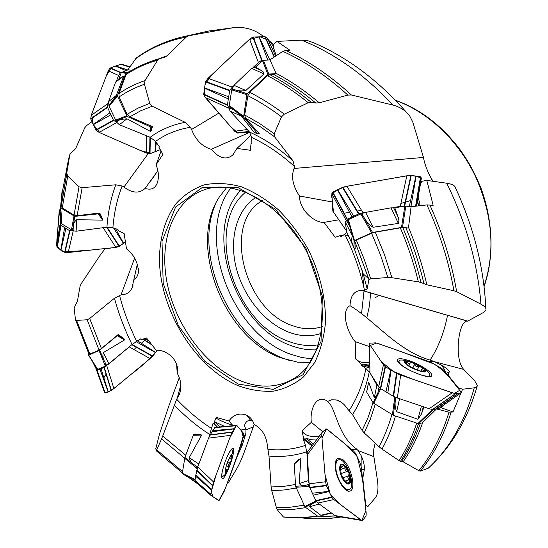 <?xml version="1.0" encoding="UTF-8"?>
<svg xmlns="http://www.w3.org/2000/svg" width="548" height="548" viewBox="0 0 548 548"><rect width="100%" height="100%" fill="white"/><g stroke="black" fill="none" stroke-linecap="round" stroke-linejoin="round"><path stroke-width="0.82" d="M161.112 150.83L156.105 164.797L162.941 154.31L158.989 147.481L159.441 146.796L155.536 141.418L150.207 137.247L119.341 124.718L116.703 122.231L108.997 106.093L108.573 101.613L115.539 82.248L116.519 80.974M118.806 79.145L121.286 72.603L127.862 69.877L136.322 57.951M138.363 268.698L138.329 272.582C138.377 263.109 134.438 255.197 126.52 248.833L124.122 233.599L118.142 230.503L117.984 229.502L112.895 227.721L106.922 227.208L76.11 231.229L73.103 230.722L61.91 223.981L60.328 221.851L60.787 211.576M176.62 364.16L177.182 373.12L177.593 370.626C177.908 358.159 165.064 349.425 156.173 350.275L146.508 337.945L141.254 339.712L140.624 338.911L132.047 344.487L108.929 363.927L105.319 366.126L97.736 369.366L96.379 369.366M198.232 484.199L185.971 475.554L197.41 483.487M216.933 427.193L213.083 423.172L208.911 437.215M230.756 435.304L234.092 428.872L211.973 431.755L208.548 438.153L197.794 466.882L213.528 481.939L230.756 435.304L208.548 438.153L197.876 466.656M331.609 513.12L318.635 503.53M311.928 445.969L303.256 439.064L305.496 445.346L306.983 454.258M321.964 432.571L307.181 452.381L309.093 483.836L325.615 481.754L321.786 435.475L307.017 455.162L308.373 480.582L309.072 483.61M422.898 406.589L398.588 398.375M433.112 409.486L436.475 408.924L449.011 412.165L452.99 411.986L440.393 407.452M369.859 368.14L361.187 365.167L365.989 368.523L369.996 372.859M370.208 373.229L376.908 385.004L378.627 386.566M338.828 219.803L324.032 222.385L335.143 237.243L340.233 235.661L340.952 236.654L344.802 234.318L346.699 232.023L345.233 221.851L348.364 219.632L361.879 213.48L365.605 212.377L390.998 207.836L394.813 207.815L404.835 206.069L411.082 206.699L426.94 204.918L433.167 205.342L426.803 180.422L421.59 181.333L419.919 186.69M348.343 235.359L345.555 235.846M251.244 134.972L236.983 148.405L250.374 150.275L251.039 143.494L251.922 143.631L251.69 137.486L249.525 132.041L229.996 111.093L229.126 107.908L229.27 105.531L231.729 89.886L233.982 85.351L251.614 68.329L255.443 67.123L262.485 60.499L269.938 59.848L282.871 51.348L285.741 50.402L289.967 50.279L276.946 41.395L273.308 44.826L273.795 48.573L276.048 55.067L276.761 55.355M236.983 148.405L232.66 155.105C226.242 160.297 219.104 158.358 211.254 149.296C202.212 146.604 195.65 139.993 191.574 129.479L190.416 127.314L185.183 122.334L152.221 106.243L140.589 110.84L129.794 116.868L152.433 126.561L151.501 130.219L150.59 131.486L150.59 126.869L152.433 126.561M108.908 105.367L117.512 95.414L117.546 96.332L127.239 116.464L117.635 120.238L119.944 119.526L126.951 118.793L150.59 131.486M129.794 116.868L127.115 114.313L119.087 96.948L118.93 93.571L126.129 74.473L127.04 73.288C137.041 66.774 147.981 61.869 159.858 58.568M127.115 114.313L138 108.127L149.734 103.38L144.453 84.255C135.329 87.379 126.876 91.612 119.087 96.948M117.635 120.238L116.005 120.718M118.93 93.571C126.937 88.084 135.637 83.755 145.028 80.57L157.66 60.157C146.261 63.417 135.746 68.185 126.129 74.473M157.66 60.157L159.9 58.561L164.311 57.396L167.167 55.786L186.306 37.045C167.119 40.764 150.056 48.128 135.116 59.122M149.734 103.38L152.221 106.243M145.028 80.57L144.453 84.255M156.105 164.797C158.872 171.969 159.139 178.333 156.92 183.881C154.666 188.704 150.727 190.218 145.104 188.423C139.199 193.718 132.15 193.245 123.951 187.012L122.122 186.012L115.779 184.799L82.159 187.676L77.11 215.672L99.763 212.994L102.154 218.022L102.586 220.125L98.222 213.864L99.763 212.994M62.054 191.252L60.52 207.795L74.754 216.378L73.281 225.66C73.59 223.248 74.74 221.262 76.734 219.721L102.586 220.125M77.11 215.672L74.049 215.159L62.287 207.945L61.232 206.315L66.863 173.401M74.049 215.159L79.042 186.765L67.719 176.072L62.287 207.945M72.576 228.256L72.062 230.078M61.232 206.315L62.267 192.3M61.232 206.034L69.836 154.632L68.589 158.982L62.253 192.382M69.836 154.632L71.089 152.659L74.254 150.07L75.994 147.844L84.748 127.8L86.584 125.615L91.941 121.67M79.042 186.765L82.159 187.676M66.863 173.374L67.719 176.072M138.329 272.582C137.843 275.85 136.349 278.165 133.856 279.528L132.047 287.947C129.732 292.529 126.074 294.824 121.074 294.81L114.45 298.228L89.673 318.504L101.407 348.549L118.299 334.465L123.067 338.116L124.581 339.918L117.19 335.677L118.299 334.465M88.557 353.213L88.769 355.186L99.681 350.172L104.099 360.577C102.88 357.899 102.613 355.255 103.305 352.631L124.581 339.918M101.407 348.549L99.085 350.124L89.077 354.357L75.556 319.806M99.085 350.124L87.146 319.765L76.597 320.402L89.879 354.248M105.1 363.66L105.791 365.831M76.597 320.402L75.446 319.45L74.131 307.997L77.432 301.085L80.131 286.015L81.07 283.898L100.421 254.827L105.298 248.532M87.146 319.765L89.673 318.504M177.182 373.12C181.176 380.374 181.936 387.374 179.463 394.122L176.655 399.245L162.735 436.023L185.731 455.244M194.581 479.726L182.237 473.616L184.902 457.443L193.622 464.396C191.3 462.635 189.827 460.409 189.197 457.703L201.664 435.044L193.286 435.27L193.629 434.557L193.999 434.016L199.609 434.4L201.664 435.044M184.676 458.238L161.557 438.948L156.714 449.826L182.491 471.595M195.958 466.629L197.383 468.013M182.279 472.876L156.201 450.696L155.817 448.538L159.42 434.331L168.626 406.582L179.258 377.634M161.557 438.948L162.735 436.023M156.242 450.716L156.714 449.826M214.597 421.234L216.275 417.446L228.92 420.987C233.455 414.562 239.373 412.623 246.675 415.172C250.169 416.905 252.69 420.021 254.251 424.522C262.225 428.858 266.657 436.386 267.54 447.12L269 456.046L271.116 486.96L283.467 486.446L295.523 484.48M316.47 501.564L305.263 507.16L304.777 506.503L295.639 486.336L305.311 485.501C302.763 485.788 300.729 485.144 299.215 483.562L300.866 458.244L294.228 464.163L294.721 463.204L300.866 458.244M296.235 488.021L284.117 489.994L271.712 490.522L276.37 507.551L290.419 507.208L304.167 505.188M308.045 485.555L309.319 485.59M305.9 507.619L291.783 509.606L277.356 509.859L283.295 516.901C294.845 518.038 306.188 517.702 317.326 515.901M271.712 490.522L271.116 486.96M277.356 509.859L276.37 507.551M303.085 435.879L301.982 430.81L311.326 422.33C309.778 409.856 315.778 395.122 326.06 400.355L327.567 401.41L331.65 399.821L336.157 399.903C340.418 400.91 344.226 403.931 347.583 408.966L352.528 414.63L362.153 430.543L368.181 417.192L373.01 402.636M395.594 397.314L393.354 415.302L373.147 402.862L378.031 392.464C376.764 395.245 375.524 396.978 374.311 397.656L368.646 382.134L366.728 391.882M368.304 383.874L368.646 382.134M375.236 404.294L370.338 419.213L364.208 432.886L379.01 446.716C384.258 436.989 388.559 426.269 391.902 414.548M379.49 389.69L380.223 388.306M395.471 416C391.978 428.091 387.484 439.126 381.99 449.107L399.095 460.601C406.226 449.511 412.096 437.003 416.706 423.07M418.514 423.618C413.788 437.612 407.781 450.161 400.506 461.258L403.15 461.786L418.871 470.691C431.913 454.696 441.962 435.18 449.011 412.165M364.208 432.886L362.153 430.543M381.99 449.107L379.01 446.716M436.475 408.924L422.309 422.885L418.699 423.611L417.966 423.488L432.42 409.548M400.506 461.258L399.095 460.601M361.187 365.167L361.173 364.03L355.741 359.043L355.186 341.637C346.692 331.78 340.808 310.319 350.014 305.688C350.439 295.331 354.515 290.276 362.235 290.529L364.516 290.358L367.167 288.947L368.914 279.535L354.823 241.319L355.234 248.45L354.022 248.189L354.029 240.695L348.775 222.741L352.439 236.133L351.083 239.949L354.022 248.189M354.823 241.319L356.316 240.045L371.613 233.263L375.318 232.208L400.307 227.845L408.459 228.03L408.527 227.386C416.391 246.278 422.487 265.403 426.81 284.768L453.922 290.762C448.785 261.649 439.791 233.037 426.94 204.918M356.316 240.045L364.215 259.273L370.715 278.829L387.902 277.5L380.586 255.19L371.613 233.263M348.775 222.741L347.987 219.919M375.318 232.208L384.497 254.772L391.936 277.726L418.364 281.843C413.904 263.595 407.883 245.593 400.307 227.845M402.849 227.701C410.486 245.737 416.521 264.02 420.953 282.542L426.81 284.768M370.715 278.829L368.914 279.535M391.936 277.726L387.902 277.5M420.953 282.542L418.364 281.843M324.032 222.385C314.867 223.043 299.4 210.295 299.489 195.999C292.776 185.854 290.974 176.668 294.084 168.455L294.427 166.434L293.043 160.859L274.623 136.842L260.184 126.677L245.545 118.19L259.437 133.897L257.827 133.808L243.559 117.053L231.345 107.792L241.456 116.135L254.087 132.342L257.67 133.671M254.628 132.657L254.087 132.342M245.545 118.19L244.703 114.95L247.881 95.729L249.737 92.372L267.445 75.699L269.815 74.651L273.692 74.48L276.254 73.713L276.055 73.288C290.783 81.09 305.188 90.927 319.265 102.798L347.864 95.085C326.916 76.117 305.25 61.54 282.871 51.348M244.703 114.95L259.567 123.485L274.226 133.726L281.501 116.84C270.438 108.456 259.231 101.421 247.881 95.729M231.345 107.792L229.386 106.237M249.737 92.372C261.417 98.229 272.938 105.49 284.316 114.155L308.223 102.702C294.886 91.872 281.295 82.871 267.445 75.699M269.815 74.651C283.878 81.981 297.667 91.187 311.189 102.271L315.764 103.003L319.265 102.798M274.226 133.726L274.623 136.842M284.316 114.155L281.501 116.84M311.189 102.271L308.223 102.702M208.85 30.983L183.422 36.702L232.51 27.825L208.85 30.983L235.811 27.475M263.746 36.668L262.396 35.627C255.06 30.133 246.908 27.386 237.955 27.4L232.51 27.825M254.197 424.351L245.072 449.853C242.216 457.881 239.312 464.403 236.359 469.41L228.311 482.767L227.598 482.247M242.682 438.763L245.908 433.386L245.963 428.974C243.887 426.015 244.415 423.344 247.545 420.953L250.635 420.398L252.82 421.193M227.708 482.288L237.202 456.368L242.024 445.853L245.908 433.386M375.175 443.133L373.805 448.983L373.613 454.785L377.435 480.267C378.593 488.583 377.88 494.44 375.298 497.831L367.893 506.599L365.304 504.872M361.132 466.286L361.159 455.621L357.981 450.483L356.323 448.771C338.479 436.126 336.198 411.308 329.396 403.212L327.567 401.41M365.632 504.845L362.803 478.26L364.386 469.156C364.516 465.033 363.44 460.526 361.159 455.621M451.038 412.37C443.791 435.55 433.509 455.141 420.193 471.143L428.139 468.266C449.483 448.689 464.855 421.871 474.246 387.82L462.56 389.244L452.99 411.986M474.246 387.82L476.582 387.011L477.377 385.45L474.684 380.805L463.697 369.393L434.605 361.762L431.358 360.474C397.601 351.282 374.729 320.375 350.014 305.688M445.497 372.496C445.257 370.612 443.798 368.098 441.099 364.941L434.605 361.762M462.56 389.244L458.155 387.724L448.134 375.181L449.271 371.763C448.737 370.023 446.01 367.749 441.099 364.941M429.817 204.89C442.702 233.338 451.648 262.259 456.648 291.652L480.98 304.202C477.63 263.198 466.211 222.872 446.73 183.217L426.803 180.422M362.242 290.529L467.636 321.149L483.911 312.25L485.912 310.038C486.391 308.236 484.747 306.291 480.98 304.202M446.73 183.217C452.196 184.066 455.135 185.656 455.546 187.998C473.883 227.578 483.973 267.739 485.823 308.49M110.086 103.901L108.744 105.004M108.573 101.613L116.299 95.427L123.725 76.076L115.539 82.248M127.862 69.877L132.027 70.219M285.741 50.402C308.38 60.801 330.252 75.665 351.371 94.989L393.115 105.106C364.495 74.658 333.951 53.012 301.482 40.182L276.946 41.395M116.299 95.427L110.244 103.709M189.245 35.531L186.306 37.045M122.725 76.227L123.725 76.076M61.636 223.577L60.52 207.795L61.643 223.618M88.55 355.2L97.517 369.386L88.577 355.227M195.019 479.938L193.554 479.226L194.985 480.144M185.971 475.554L193.554 479.226M315.655 502.03L316.628 501.756M319.148 504.009L309.654 506.777L320.806 515.271L330.773 512.88M309.654 506.777C310.552 505.044 312.483 503.496 315.449 502.146M420.193 471.143L418.871 470.691M323.875 515.024L320.806 515.271M395.478 399.389L395.903 397.43M399.56 398.745L396.649 411.706L417.905 419.295L421.398 406.232M423.33 406.732L421.467 413.973L423.83 407.328M396.649 411.706C395.101 408.048 394.704 404.054 395.457 399.725M456.648 291.652L453.922 290.762M421.467 413.973L417.905 419.295M361.557 213.624L363.434 216.426L361.879 213.48M365.605 212.377L373.051 227.276L398.369 223.399L390.998 207.836M393.601 207.685L397.8 216.385L394.813 207.815M411.082 206.699L408.527 227.386M373.051 227.276C368.989 224.564 365.79 220.954 363.434 216.426M351.371 94.989L347.864 95.085M397.8 216.385C398.965 218.858 399.156 221.2 398.369 223.399M232.078 89.139L234.517 89.68L232.147 88.735M233.982 85.351L245.86 90.482L263.965 73.932L251.614 68.329M253.984 67.226L260.91 70.274L255.443 67.123M269.938 59.848L276.055 73.288M245.86 90.482C241.737 91.215 237.955 90.947 234.517 89.68M260.91 70.274C262.732 71.014 263.746 72.233 263.965 73.932M238.209 385.71C195.17 367.667 160.119 310.764 159.427 259.519C159.715 237.49 165.174 218.947 175.826 203.897C183.744 195.102 193.204 188.759 204.199 184.868C215.885 182.58 228.269 183.224 241.36 186.799C254.231 191.944 266.691 199.698 278.733 210.076C290.221 221.776 300.229 235.202 308.743 250.361C320.265 274.493 325.841 298.55 325.471 322.525C324.032 337.575 320.416 350.932 314.641 362.605L303.517 376.908C294.55 384.251 284.501 389.005 273.356 391.176C261.848 391.841 250.135 390.018 238.209 385.71M303.085 435.893L303.873 438.523L303.256 439.064M214.59 421.254L213.912 423.405L213.083 423.172M269.472 41.114L273.712 44.443M393.115 105.106C400.547 107.196 406.143 110.929 409.897 116.292L412.815 122.17L423.488 157.447C424.488 163.818 427.509 171.743 432.557 181.21M467.636 321.149C458.929 319.148 453.525 358.584 463.697 369.393M301.482 40.182L307.832 40.696L313.531 42.73M226.797 187.327L219.152 197.259C187.731 244.881 223.803 337.506 280.59 357.748L297.667 362.173L310.195 362.502M361.591 313.216L364.03 290.981M363.988 287.96L362.194 270.431M262.314 200.643C221.906 222.968 244.189 310.332 292.591 325.683C303.01 329.451 312.894 329.738 322.251 326.546M321.313 333.362C311.154 336.815 300.434 336.465 289.145 332.321C264.889 323.245 243.422 296.674 236.174 267.588C228.927 238.524 236.722 209.185 256.423 197.068M245.805 192.019C204.02 225.639 233.325 322.957 288.981 341.527C299.092 345.315 308.942 346.405 318.539 344.795M230.941 187.868C194.574 234.64 230.633 333.232 290.276 354.104L301.345 357.447L312.394 358.947M249.765 132.308L211.254 149.296M251.888 142.733L251.039 143.494M276.048 55.067L276.439 55.567M419.515 189.087L418.151 197.78L419.254 201.335L419.124 205.795M332.314 201.993L299.489 195.999M343.911 234.859L340.233 235.661M345.651 236.044L346.315 235.715M418.151 197.78L416.679 206.069M443.209 405.465L440.647 407.808M433.53 361.331L428.659 361.248M369.407 346.589L355.186 341.637M369.825 366.79L361.173 364.03M355.741 359.043C359.652 362.447 364.31 363.502 369.736 362.207M369.77 364.009L364.208 364.167L364.769 365.05M369.811 366.091L364.208 364.167M357.433 449.887L355.995 449.182L351.686 449.518M322.779 431.728L311.326 422.33M312.497 445.202L303.873 438.523M301.982 430.81C304.421 435.413 310.154 437.236 319.176 436.29M316.354 440.058L310.613 439.681L305.846 438.085L305.99 440.017M313.346 444.072L305.846 438.085M245.333 429.098L240.784 430.084M237.668 426.413L238.017 426.83M216.028 417.905C218.289 419.789 223.831 422.248 232.653 425.275L232.181 425.796M232.653 425.275L228.92 420.987M217.577 427.132L213.912 423.405M214.617 424.036L215.364 422.049L224.379 426.303L225.92 426.371M219.94 426.913L215.364 422.049M246.148 429.481L245.504 429.132L245.963 428.974M144.932 338.294L149.035 341.157M137.356 264.102L133.856 279.528M157.858 170.757L145.104 188.423M159.31 146.617L158.989 147.481M218.858 113.094L191.574 129.479M423.488 157.447L294.084 168.455M467.985 321.183L362.899 290.652M180.874 384.771L177.381 397.512M134.623 258.094L121.074 294.81M148.207 153.625L123.951 187.012M263.382 60.088L268.808 74.035L276.254 73.713M268.808 74.035L267.904 74.453L262.485 60.499M234.229 89.612L247.395 93.756L267.904 74.453M247.395 93.756L246.888 94.667L243.559 117.053M405.815 206.014L402.485 227.365L408.459 228.03M402.485 227.365L401.506 227.427L404.835 206.069M363.208 216.09L372.558 232.482L401.506 227.427M372.558 232.482L354.029 240.688L348.638 222.248M373.147 402.862L366.68 392.115M393.354 415.302L417.966 423.488M295.639 486.336L294.228 464.163M318.957 516.785L335.314 515.832M305.263 507.16L318.532 516.771M184.902 457.443L193.286 435.27M193.786 479.342L182.258 473.63L189.601 478.116M99.681 350.172L117.19 335.677M74.754 216.378L98.222 213.864M127.239 116.464L150.59 126.869M121.889 72L126.458 72.692L129.979 71.439M126.458 72.692L125.841 73.302L121.286 72.603M117.512 95.414L125.841 73.302M424.364 369.037C428.146 371.64 429.968 373.633 429.831 375.031C429.803 379.771 403.383 369.174 399.478 362.831L398.869 361.105C399.307 359.755 401.773 359.652 406.28 360.783L407.472 361.05M404.883 362.886C400.985 357.556 421.234 364.619 425.193 369.948C429.488 375.449 408.692 368.249 404.883 362.886M423.111 371.585L424.837 371.112L421.638 369.523L422.734 368.585L421.748 367.297L418.782 366.653C416.733 366.934 415.288 366.215 414.466 364.495L412.165 362.516L421.748 367.297C424.405 369.181 425.406 370.503 424.741 371.256L422.755 371.565L418.021 370.407L408.294 365.55L406.774 364.372L405.431 361.618C406.417 361.029 408.657 361.331 412.165 362.516L410.096 362.488L409.979 363.447L409.246 363.817L407.089 362.584L406.445 363.995M406.047 363.393L405.431 361.618L407.089 362.584M414.452 364.386L412.726 368.153L414.459 364.365M407.006 362.468L406.363 363.865M423.625 370.763L423.248 371.578M418.891 366.598L417.268 370.14M335.883 468.362C335.54 463.505 336.431 460.676 338.554 459.875C346.076 456.922 356.947 487.98 348.877 489.522C344.514 491.227 336.554 478.315 335.883 468.362M339.781 469.828C338.685 458.012 349.46 466.732 350.528 478.356C351.795 490.248 340.856 481.726 339.781 469.828L339.781 469.828M344.192 480.87L346.774 483.226L346.521 481.85L349.316 482.596L349.925 481.877L349.049 479.651C347.644 478.171 347.514 476.87 348.665 475.753L349.083 473.232L347.185 471.403C345.562 471.116 344.856 469.958 345.062 467.917L344.363 465.499L349.083 473.232L349.925 481.877C349.206 483.877 347.905 484.199 346.021 482.829L341.24 475.013L340.431 466.327C341.185 464.375 342.493 464.101 344.363 465.499L343.356 465.184L341.644 467.225L340.986 466.444L340.329 466.69M340.137 469.883L340.431 466.327L340.822 465.711L340.986 466.444M345.103 467.793L340.137 469.629M340.979 466.334L340.363 466.567M346.535 482.726L346.096 482.891M349.158 479.719L344.603 481.384M347.288 471.376L340.849 473.746L347.185 471.403M342.274 477.596L340.89 473.897M228.242 454.367C230.105 450.84 231.427 449.346 232.208 449.881L232.441 453.833M226.749 472.013L224.598 475.137L222.296 476.774C221.721 476.137 221.755 474.178 222.406 470.896M227.249 462.505C231.777 452.463 233.112 452.121 231.256 461.471L228.66 468.533C224.433 475.719 223.961 473.705 227.249 462.505L227.249 462.505M225.249 471.65L225.502 472.403L226.667 469.424L227.228 470.109L228.235 469.102L228.571 464.32L231.372 460.56L231.345 458.923L230.516 458.943L231.825 455.224C232.27 455.806 232.119 457.587 231.372 460.56L228.235 469.102C226.968 471.616 226.057 472.719 225.509 472.41L225.235 471.02L225.934 467.081L229.112 458.436L230.948 455.525L231.825 455.224L230.674 455.833M231.174 456.505L230.379 456.224M225.735 471.301L225.235 471.122M228.557 466.622L226.283 465.814M230.009 462.663L227.632 461.827M248.724 132.232L237.894 133.02L230.715 126.718L204.301 96.044L205.055 84.598L211.973 74.597L249.251 39.518L259.992 36.723L269.075 40.6L273.507 46.388L267.643 38.737L275.671 56.074M208.041 78.296L205.589 81.563L204.562 87.892L228.66 96.77L229.811 90.317L232.256 87.111L208.041 78.296L249.593 39.196L252.929 37.017L265.122 36.743L274.432 56.889M259.149 36.743L269.78 59.855M249.593 39.196L258.396 62.506L261.677 60.321L263.006 60.164M232.256 87.111L233.277 86.152M253.224 67.37L258.396 62.506M258.903 36.75L267.76 59.931M247.806 130.184L247.162 129.534L234.688 131.273L205.247 97.469L228.927 108.251L227.447 104.887L228.66 96.77M247.162 129.534L246.6 128.876M205.247 97.469L203.726 94.441L204.52 88.159L228.324 98.914M249.347 131.842L237.195 132.979L248.922 131.39M249.6 132.123L243.23 132.685L249.402 131.904M267.643 38.737L265.136 36.75M234.688 131.273L237.181 132.979M91.221 115.333L90.721 118.806L93.215 124.458L109.97 112.833L107.435 107.024L107.935 103.599L91.221 115.333L108.346 70.541L110.038 68.11L121.074 64.198L129.801 66.993M115.669 65.979L127.705 69.939M108.244 70.808L118.594 75.453L120.43 72.692L121.581 72.172M107.935 103.599L108.353 102.497M116.498 80.988L118.594 75.453M115.443 66.055L125.869 70.589M147.453 136.116L146.453 135.74L146.227 153.015L99.113 132.397L116.71 122.581L113.402 120.122L109.97 112.833M146.453 135.74L145.515 135.329M99.113 132.397L96.023 130.266L93.324 124.691L110.86 114.758M155.29 141.089L155.057 151.789L149.638 153.769L149.912 137.123M121.067 64.198L111.36 67.527L106.339 75.782L91.619 114.285L93.222 124.478L99.948 132.767L140.74 150.618L150.892 153.385L160.256 149.686L155.276 151.707L156.303 142.466M121.17 64.198L123.725 64.705M146.227 153.015L149.638 153.769M56.581 245.107L57.102 247.395L60.835 249.888L64.609 227.619L60.814 225.105L60.307 222.892L56.581 245.107L59.081 212.364L60.547 207.117M60.307 222.892L60.369 222.084M104.147 227.564L103.154 227.715L115.861 247.395L68.205 252.518L73.206 230.927L69.63 230.687L64.609 227.619M103.154 227.715L102.209 227.817M68.205 252.518L64.904 252.375L60.992 249.991L65.918 228.434M113.539 227.947L123.369 243.285L119.135 246.566L106.689 227.242M59.527 210.761L57.3 235.715C56.478 242.154 55.985 248.908 64.171 251.977L91.174 250.052C102.798 247.819 117.354 250.203 125.396 241.641L123.54 243.148L115.553 228.653M115.861 247.395L119.122 246.573M104.469 392.341L105.031 392.95L108.066 391.793L99.996 369.201L96.975 370.434L96.462 369.873M129.965 346.233L129.218 346.87L150.084 358.618L113.902 388.559L106.709 365.495L103.983 367.475L99.996 369.201M129.218 346.87L108.833 363.735M113.902 388.559L111.36 390.429L108.196 391.738L101.038 368.756M135.959 341.596L155.502 352.597L152.536 356.371L131.787 344.699M146.474 339.548L144.645 338.369M96.975 370.434L105.004 392.95C110.628 392.443 121.745 381.86 131.041 374.38C141.596 366.557 150.351 358.515 157.303 350.261L155.625 352.439L137.397 340.753M150.084 358.618L152.536 356.371M234.092 428.872L236.072 425.734L236.846 425.454L243.339 433.084L243.504 434.448L241.901 442.757L224.372 491.029L219.337 500.201L218.604 500.502L211.069 495.474L210.775 494.454L194.924 480.63L195.252 481.678L211.001 495.419M233.133 448.497L233.064 448.442C231.338 448.168 228.749 452.456 225.303 461.313C222.132 470.417 221.036 476.109 222.029 478.397C224.659 482.11 236.27 450.744 233.133 448.497M210.775 494.454L211.542 490.042L195.636 476.233L194.924 480.63M213.528 481.939L211.576 489.85L195.896 474.732L195.636 476.233M197.794 466.882L195.896 474.732M236.517 425.399L215.309 427.337L211.973 431.755M234.174 428.735L212.679 430.673M307.243 452.223L321.971 432.564L325.985 428.824L327.766 429.721L353.72 451.196L355.549 453.299L358.091 458.697L360.55 464.088L361.317 467.369L366.16 512.907L366.085 515.997L362.475 520.6L360.762 519.915L334.91 515.558L336.657 516.25M342.726 459.532L338.034 458.162C335.849 459.217 334.951 462.334 335.328 467.506C336.061 478.349 344.596 492.522 349.521 491.159C356.741 490.672 351.268 465.759 342.726 459.532M360.762 519.915L333.848 499.57L317.963 503.037L334.91 515.558M333.848 499.57L331.889 497.468L329.095 491.563L313.264 495.18L316.011 500.961L317.963 503.037M325.615 481.754L326.307 485.412L328.978 491.323L312.367 493.227L313.264 495.18M309.093 483.836L309.716 487.343L312.367 493.227M321.971 432.564L307.181 452.381M321.786 435.475L321.909 432.728M369.941 372.222L369.537 343.199L375.476 342.856L378.606 343.692L430.838 362.187L441.558 368.366L443.51 370.01L460.635 391.471L461.149 392.752L458.505 393.272L436.386 408.924L439.119 408.329M409.507 360.796C402.026 358.317 397.951 358.063 397.273 360.043L397.958 361.844C402.211 368.804 431.29 380.579 431.749 375.551C433.03 372.756 420.487 364.509 409.507 360.796M400.691 375.065L396.807 373.483L391.046 370.106L387.84 393.012L393.594 396.444L397.334 397.958L400.691 375.065L452.216 392.786L429.159 408.698L432.66 409.555L436.386 408.924M397.334 397.958L429.159 408.698M452.216 392.786L455.648 393.683L458.388 393.293L435.427 409.103M369.605 344.343L383.415 364.824L378.695 386.676L380.709 388.669L387.84 393.012M370.208 373.27L378.695 386.676M383.415 364.824L385.203 366.598L390.813 369.962L385.95 391.868M346.953 186.251L342.863 187.231L337.684 189.711L353.734 216.179L358.967 213.816L363.064 212.857L346.953 186.251L407.178 175.737L411.267 175.374L420.604 176.846L421.364 178.073L416.665 206.069M416.062 176.093L410.952 206.678M406.815 175.798L400.266 206.37L405.465 206M363.064 212.857L365.626 212.412M392.902 207.651L400.266 206.37M415.864 176.066L409.329 206.473M346.583 231.133L332.855 211.076L331.821 193.704L346.281 220.639L347.35 219.173L353.734 216.179M331.821 193.704L332.615 192.273L337.472 189.814L352.035 216.974M420.768 176.915L415.857 206.158M332.855 211.076L333.431 211.912L332.067 197.876C329.882 194.348 335.321 189.909 346.74 186.293L408.459 175.559C415.439 175.696 419.686 176.853 421.193 179.032L417.329 197.369M248.963 132.171L243.908 132.637M106.12 374.332C104.332 376.449 103.647 377.839 104.079 378.517M146.09 339.301L145.035 340.171M144.816 340.349L141.302 343.26M136.705 347.069L134.938 348.528M225.495 487.987L219.008 500.468L213.021 496.776L211.227 491.762L216.159 474.821L229.824 437.831L236.448 425.426L239.195 428.207C241.134 429.742 242.422 432.591 243.072 436.749C238.428 452.723 232.564 469.8 225.495 487.987M365.906 510.565L361.858 520.511L340.76 504.79L330.149 493.844L325.026 474.575L321.991 437.941L326.512 428.961L336.993 437.352C343.952 442.633 350.645 449.011 357.07 456.498C362.098 474.308 365.043 492.33 365.906 510.565M459.738 390.347L454.306 393.409L413.754 379.552L393.265 371.414L381.244 361.605L370.325 345.418L376.647 343.103L395.909 349.74L434.064 364.023C448.559 373.729 452.237 381.449 459.738 390.347M344.144 213.199L349.59 212.419M356.858 211.144L361.529 210.329M400.889 203.459L410.596 200.554M150.207 137.247C160.482 129.712 172.141 124.739 185.183 122.334M126.951 118.793L119.341 124.718M116.703 122.231L119.944 119.526M144.583 63.911L167.167 55.786M106.922 227.208C108.004 212.055 110.956 197.924 115.779 184.799M76.734 219.721L76.11 231.229M73.103 230.722L73.281 225.66M132.047 344.487C124.643 329.526 118.772 314.114 114.45 298.228M103.305 352.631L108.929 363.927M106.613 365.475L104.099 360.577M209.911 434.585C197.287 426.495 185.43 416.672 174.333 405.13M189.197 457.703L198.705 463.923M197.746 466.999L193.622 464.396M306.839 451.696C294.79 455.772 282.179 457.224 269 456.046M299.215 483.562L308.373 480.582M309.12 484.144L305.311 485.501M369.325 371.688C365.886 388.128 360.289 402.438 352.528 414.63M374.311 397.656L376.908 385.004M379.017 387.114L378.031 392.464M401.705 461.238C409.24 450.093 415.466 437.434 420.385 423.275M422.727 422.467C417.61 437.208 411.082 450.312 403.15 461.786M346.699 232.023L353.535 246.833M354.166 248.326L363.255 273.945L367.167 288.947M352.439 236.133L345.233 221.851L352.439 236.12M346.658 220.529L349.925 226.735M423.974 283.885C419.645 265.04 413.637 246.429 405.958 228.043M249.525 132.041C264.485 138.808 278.987 148.412 293.043 160.859M241.456 116.135L229.996 111.093M229.126 107.908L234.14 109.97M315.764 103.003C302.044 91.557 288.015 82.049 273.692 74.48M240.962 445.743L242.024 445.853M361.557 469.588L364.386 469.156M446.25 373.441L449.271 371.763M190.416 127.314C177.415 129.403 165.791 134.102 155.536 141.418M61.458 221.084L61.39 223.426M122.122 186.012C117.149 198.856 114.073 212.754 112.895 227.721M96.201 367.311L97.311 369.455M119.491 295.31C123.622 311.065 129.335 326.361 136.623 341.199M299.879 517.723L305.846 518.319C317.628 519.285 329.225 518.819 340.63 516.922M176.655 399.245C187.58 410.781 199.294 420.569 211.781 428.611M268.034 449.381C281.083 450.689 293.57 449.346 305.496 445.346M349.144 410.568C356.926 398.691 362.543 384.675 365.989 368.523M364.516 290.358C360.344 271.185 353.768 252.505 344.802 234.318M294.427 166.434C280.679 153.954 266.431 144.302 251.69 137.486M430.112 176.388L433.023 181.278M395.588 100.483C427.584 111.634 458.142 140.144 475.459 176.381C492.679 215.206 495.529 251.82 484.021 286.227M238.209 384.1L204.726 361.262L178.319 325.622L163.194 283.323L162.009 241.353L175.579 207.055L202.376 187.409L238.024 187.608L275.384 209.144L305.955 248.265L322.375 296.194L321.018 341.699L302.982 374.77L273.164 389.375L238.209 384.1M430.153 360.022C438.407 347.22 444.209 332.294 447.552 315.251M240.045 380.6C205.801 366.29 175.997 326.094 167.332 284.111C158.605 242.182 172.442 201.76 203.15 190.204C235.024 177.271 284.905 205.281 308.682 255.786C332.896 306.072 323.197 362.454 293.057 379.045C277.035 387.943 259.362 388.457 240.045 380.6M240.798 190.238C202.082 229.79 234.263 326.286 290.981 345.555C299.681 348.843 308.277 350.261 316.765 349.795M291.166 361.016L284.2 358.659C229.783 338.979 192.533 254.546 215.953 203.041M370.626 292.899L369.489 305.565L366.886 317.415M431.358 360.474L431.269 361.002M356.323 448.771L355.995 449.182M373.818 456.621L357.981 450.483M253.094 426.94L246.216 429.783M246.888 94.667L231.729 89.886M229.27 105.531L243.346 116.203M371.558 232.763L360.783 213.878M348.364 219.632L354.426 240.367M433.345 409.486L418.699 423.611M392.402 414.857L394.786 396.978M380.778 388.71L373.715 403.355M294.365 463.553L299.098 459.327M304.777 506.503L316.004 500.954M309.483 486.405L295.879 487.254M193.629 434.557L199.609 434.4M182.224 473.219L195.074 479.582M197.17 468.656L184.669 458.258M117.786 335.088L123.067 338.116M88.769 355.186L97.736 369.366M105.319 366.126L99.072 350.576M99.044 213.549L102.154 218.022M60.787 208.151L61.91 223.981M71.452 229.927L73.959 216.234M151.501 126.917L151.501 130.219M117.546 96.332L108.997 106.093M115.491 120.142L126.54 115.786M414.466 364.495L412.774 368.181M418.782 366.653L417.192 370.112M423.481 370.77L423.104 371.585M345.062 467.917L340.137 469.739M346.473 482.644L346 482.815M348.665 475.753L342.479 478.02M349.049 479.651L344.528 481.295M231.078 456.587L230.318 456.32M225.714 471.177L225.242 471.013M229.92 462.683L227.619 461.875M228.509 466.533L226.297 465.752M264.746 36.668L274.171 57.061M252.847 37.045L261.677 60.321M253.251 36.949L262.088 60.218M205.63 81.481L229.811 90.317M205.486 81.905L229.66 90.742M203.74 94.516L227.461 105.298M203.719 94.105L227.447 104.887M237.565 133.034L249.011 131.479M120.766 64.246L129.705 67.144M110.052 68.103L120.43 72.692M110.374 67.904L120.759 72.487M90.715 118.724L107.435 107.024M90.81 119.122L107.531 107.429M96.078 130.328L113.655 120.471M95.832 129.986L113.402 120.122M150.022 153.707L150.303 137.281M57.074 247.347L60.814 225.105M57.266 247.552L61.006 225.31M64.972 252.388L69.945 230.804M64.664 252.272L69.63 230.687M119.457 246.381L107.1 227.187M124.245 234.345L123.67 233.297M105.168 392.916L97.133 370.4M111.415 390.395L104.23 367.338M111.169 390.525L103.983 367.475M152.769 356.111L132.075 344.459M151.522 344.329L143.062 338.911M152.022 344.966L142.754 339.034M210.795 494.207L194.944 480.384M212.446 485.247L196.718 470.15M212.357 485.59L196.636 470.492M232.023 432.256L209.829 435.126M232.167 431.975L209.98 434.852M236.188 425.597L214.768 427.556M236.065 425.748L214.638 427.7M347.24 490.775L347.658 489.96M336.979 460.464L336.157 460.115M331.883 497.454L316.011 500.961M331.677 497.098L315.806 500.612M326.279 485.323L309.716 487.343M326.437 485.74L309.867 487.754M461.046 392.827L439.01 408.411M455.443 393.663L432.393 409.541M455.71 393.676L432.66 409.555M396.896 373.524L393.594 396.444M396.478 373.304L393.183 396.225M385.141 366.55L380.387 388.443M385.477 366.776L380.709 388.669M420.522 176.826L415.596 206.192M410.877 175.36L404.321 205.904M411.267 175.374L404.712 205.911M342.863 187.231L358.967 213.816M342.466 187.389L358.563 213.967M332.574 192.307L347.09 219.337M332.835 192.136L347.35 219.173M68.027 165.722L68.589 158.982L69.843 154.598M182.285 472.856L156.166 450.641M317.696 516.168C306.442 517.922 295.016 518.209 283.419 517.031M354.145 248.319L363.255 273.945L368.688 278.761L354.83 241.305M428.399 468.074C451.066 447.168 467.3 419.953 477.109 386.429M183.422 36.702C165.729 40.799 149.892 47.984 135.911 58.252M123.163 75.919L116.231 81.207M60.801 211.747L60.328 221.817M92.139 360.879L96.441 369.482M186.039 475.575L195.492 481.939M341.062 516.99C329.471 518.874 317.737 519.319 305.846 518.319L302.791 517.634M322.731 515.257L331.499 513.14M346.699 232.057L353.631 247.086M406.349 112.196C378.442 80.522 347.507 57.362 313.538 42.717M375.099 297.722L379.264 295.406M395.314 100.202C420.385 109.052 442.126 125.766 460.553 150.358C468.074 161.139 473.493 170.161 481.007 188.149C493.289 221.858 494.18 257.635 484.069 286.618M233.866 153.926L232.64 155.084M418.432 205.87L419.254 201.335M329.375 403.184L326.101 400.376M250.648 420.385L246.675 415.172M244.778 429.084L245.257 429.098M177.066 368.229L177.6 370.585M157.783 181.45L156.92 183.881M336.164 399.903L341.185 402.157M179.518 393.998L180.758 389.436M132.075 287.885L133.15 284.912M150.063 181.847L155.591 174.134M254.505 132.575L257.834 133.815M368.42 382.949L366.639 392.019M318.737 516.867L335.499 515.928M398.869 361.105L398.321 362.317M429.646 375.421L429.077 376.647M408.856 365.934L410.034 363.365M421.638 369.523L420.85 371.243M338.219 459.998L335.835 460.889M348.877 489.522L346.494 490.378M340.171 467.773L341.644 467.225M346.418 481.891L345.391 482.261M231.831 449.75L231.146 449.511M222.296 476.774L221.618 476.534M229.105 458.45L230.516 458.943M226.509 469.369L225.495 469.013M124.56 65.048L129.945 66.788M56.574 245.271L60.301 223.057M104.62 392.758L96.599 370.277M232.66 448.333L233.064 448.442M210.905 495.262L195.074 481.452M335.979 516.134L361.796 520.49M439.085 408.383L461.115 392.8M431.543 375.921L431.749 375.551M369.352 343.843L369.955 372.729M332.862 211.179L346.514 230.914"/></g></svg>
